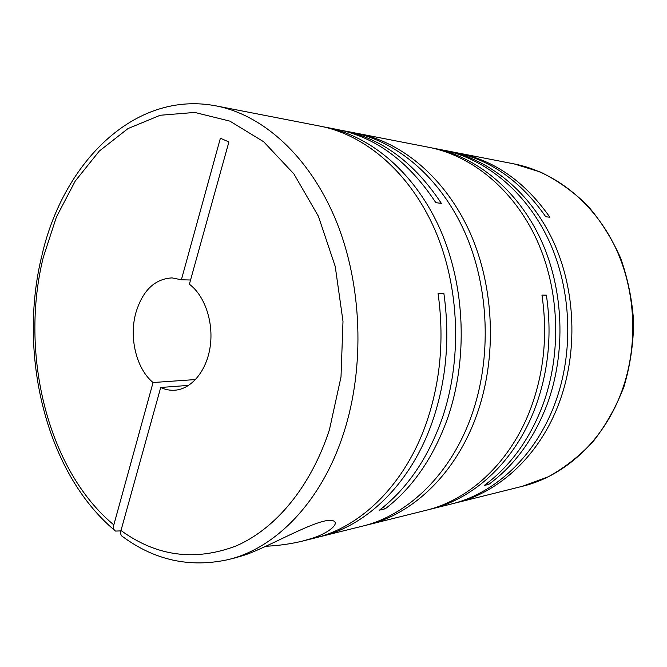 <?xml version="1.0" encoding="UTF-8"?>
<svg xmlns="http://www.w3.org/2000/svg" width="667" height="667" viewBox="0 0 667 667"><rect width="100%" height="100%" fill="white"/><g stroke="black" fill="none" stroke-linecap="round" stroke-linejoin="round"><path stroke-width="1" d="M453.568 503.427L455.819 502.893C499.174 492.471 539.745 455.336 559.146 402.86C578.131 352.043 575.779 289.912 553.093 240.937C530.24 192.004 489.27 159.063 446.665 150.775L444.389 150.35M428.289 509.721L451.326 504.01C494.806 493.563 535.509 456.236 554.986 403.443C574.029 352.326 571.669 289.803 548.899 240.545C525.955 191.321 484.842 158.204 442.121 149.892L431.165 147.782M365.057 525.471L367.842 524.812C413.298 513.932 456.311 473.086 476.913 414.449C497.073 357.695 494.472 287.852 470.235 233.125C445.831 178.431 402.343 142.129 357.67 133.45L428.823 147.299C471.886 155.678 513.398 189.303 536.585 239.386C559.596 289.503 561.998 353.168 542.763 405.169C529.515 439.728 510.013 466.491 484.25 485.451L488.753 484.384C514.432 465.524 533.875 438.919 547.082 404.561C566.241 352.868 563.865 289.611 540.929 239.795C517.834 190.012 476.455 156.57 433.517 148.216M430.69 509.154C474.696 498.582 516.016 460.38 535.784 406.153C548.566 370.769 552.093 333.767 546.373 295.147L541.946 295.072C547.69 333.95 544.147 371.177 531.324 406.778C511.489 461.347 470.035 499.75 425.905 510.347L367.842 524.812M446.665 150.775L453.785 152.159C490.062 159.413 520.71 180.94 545.748 216.725L549.866 217.25C524.929 181.666 494.372 160.255 458.196 153.018L455.986 152.61M318.017 537.185L362.289 526.196C407.862 515.291 451.009 474.212 471.686 415.182C491.913 358.054 489.295 287.719 464.966 232.633C440.47 177.564 396.84 141.054 352.051 132.358L340.062 130.065M235.226 557.862L228.031 559.655C275.696 548.341 321.594 501.784 343.622 433.225C365.199 366.917 362.206 284.467 335.985 220.469C309.605 156.478 263.09 114.982 216.233 105.92L320.127 126.146C365.516 134.951 409.93 172.645 434.917 229.798C459.738 286.968 462.439 360.113 441.854 419.385C427.655 458.779 406.862 489.028 379.473 510.13L385.301 508.763C412.615 487.769 433.342 457.72 447.49 418.593C468.017 359.721 465.333 287.11 440.595 230.332C415.699 173.578 371.427 136.101 326.155 127.314L323.136 126.772M321.102 536.46C367.45 525.396 411.564 482.608 432.716 420.677C446.381 380.24 450.108 337.861 443.888 293.53L438.061 293.438C444.305 338.094 440.579 380.782 426.863 421.502C405.644 483.875 361.397 526.905 314.941 537.994L302.518 541.087L311.839 538.402C329.098 533.05 340.604 522.945 332.825 520.66C319.56 516.733 268.326 547.549 243.797 555.336L235.218 557.854M326.155 127.314L337.168 129.465C375.788 137.135 408.679 161.539 435.851 202.668L441.362 203.368C414.29 162.515 381.491 138.252 342.971 130.59M357.67 133.45L354.852 132.941M265.966 546.273C279.056 545.581 291.237 543.847 302.518 541.087M195.581 379.548L153.06 382.524C136.435 368.951 128.881 337.802 135.81 312.965C142.58 290.562 154.669 278.873 172.061 277.897L181.374 279.781L190.554 280.007M153.06 382.524L113.824 524.896C113.09 527.931 113.665 529.99 115.549 531.074L120.885 530.89M228.031 559.655C189.853 567.942 154.794 560.305 122.845 536.752C120.835 535.718 120.218 533.633 120.985 530.498L160.705 387.477C165.341 389.653 170.093 390.562 174.979 390.203C191.671 389.011 206.862 370.602 210.238 346.231C213.682 321.886 204.627 295.456 189.378 284.234L228.898 141.938L220.385 138.219L181.374 279.781M160.705 387.477L188.694 385.376M385.301 508.763L383.025 507.32M488.753 484.384L487.01 483.383M458.196 153.018L514.14 163.907C554.819 171.836 593.58 202.184 615.107 246.79C636.468 291.437 638.619 347.84 620.685 394.189C602.334 442.038 563.923 476.288 522.519 486.268L455.819 502.893M113.824 524.896C47.415 470.002 19.41 353.21 43.305 257.262L56.403 217.042L75.213 181.099L99.291 151.075L127.947 128.606L160.188 115.266L194.722 112.431L229.873 121.119L263.657 141.746L293.897 173.92L318.409 216.291L335.243 266.5L342.996 321.311L341.004 376.955L329.473 429.573C310.88 486.952 275.379 528.989 236.06 545.965C194.897 561.514 156.537 556.361 120.985 530.498M216.233 105.92C134.142 89.995 63.023 163.19 41.963 255.194M41.804 255.853C17.692 353.927 45.756 472.378 114.332 530.057M514.14 163.907L540.387 172.036C557.379 180.315 573.07 191.446 587.46 205.436C600.8 220.91 611.856 238.469 620.627 258.104C627.864 278.623 632.208 299.95 633.65 322.094C633.358 344.28 630.132 365.799 623.97 386.668C616.233 406.728 606.103 424.837 593.588 440.979C579.94 455.703 564.849 467.634 548.307 476.78L522.519 486.268"/></g></svg>
